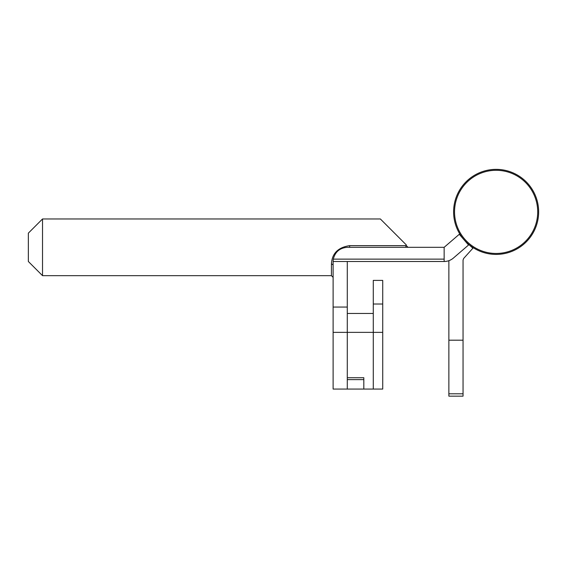 <?xml version="1.0" encoding="UTF-8"?>
<svg xmlns="http://www.w3.org/2000/svg" width="567" height="567" viewBox="0 0 567 567"><rect width="100%" height="100%" fill="white"/><g stroke="black" fill="none" stroke-linecap="round" stroke-linejoin="round"><path stroke-width="0.85" d="M444.152 261.493L444.145 247.318L459.284 234.277L468.54 245.015L453.409 258.056A14.182 14.182 0 0 1 444.152 261.493L333.113 261.5L333.113 389.068L347.288 389.068L347.288 313.466L373.277 313.466L373.277 389.068L373.277 280.396L382.725 280.396L382.725 389.068L363.823 389.068L363.823 377.728L363.823 379.621L347.288 379.621M444.145 247.318L347.295 247.318C339.803 247.907 335.147 251.847 333.311 259.133L444.152 259.133M333.113 307.059L347.288 307.059L347.288 261.5L333.113 261.5A14.182 14.182 0 0 1 333.311 259.133M347.288 307.059L347.288 332.368L333.113 332.368M448.873 393.796L463.048 393.796L463.048 396.156L448.873 396.156L448.873 260.685M463.048 393.796L463.048 260.04L463.657 258.46L472.906 248.204L465.656 241.67M448.873 340.193L463.048 340.193M537.707 211.881A41.582 41.582 0 0 1 496.125 253.463A41.582 41.582 0 0 1 454.543 211.881A41.582 41.582 0 0 1 496.125 170.298A41.582 41.582 0 0 1 537.707 211.881M538.65 211.881A42.525 42.525 0 0 1 496.125 254.406A42.525 42.525 0 0 1 453.6 211.881A42.525 42.525 0 0 1 496.125 169.356A42.525 42.525 0 0 1 538.65 211.881M347.288 389.068L363.823 389.068M363.823 377.728L347.288 377.728L347.288 332.368L382.725 332.368M406.348 244.958L380.365 218.968L406.348 244.958M405.88 247.318L405.88 245.646L349.648 245.646C338.095 247.368 332.028 253.442 331.44 263.853L331.44 275.668L333.113 277.341M408.02 247.318L406.348 245.646M333.113 264.832L331.44 263.853M42.525 275.668L42.525 218.968L28.35 233.143L28.35 261.493L42.525 275.668L331.44 275.668M382.725 304.018L373.277 304.018M349.648 247.318L349.648 245.646M42.525 218.968L380.365 218.968"/></g></svg>
